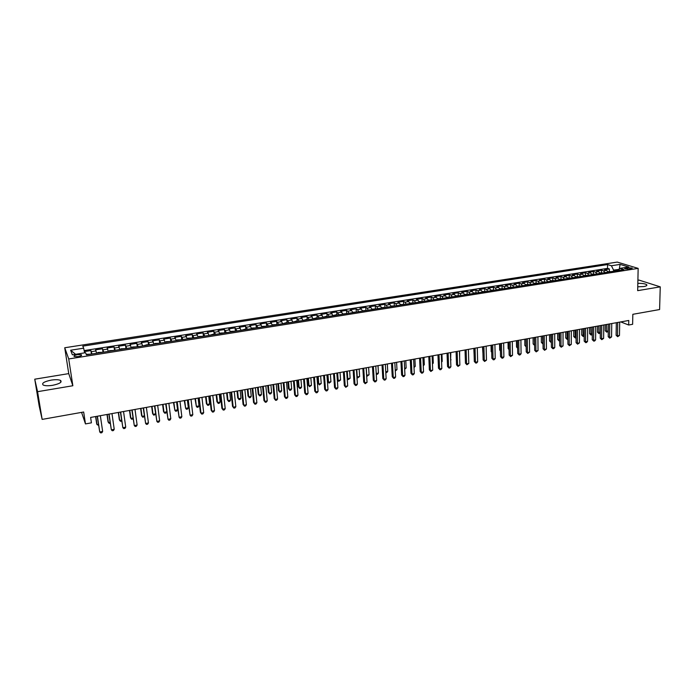 <?xml version="1.0" encoding="UTF-8"?>
<svg xmlns="http://www.w3.org/2000/svg" width="695" height="695" viewBox="0 0 695 695"><rect width="100%" height="100%" fill="white"/><g stroke="black" fill="none" stroke-linecap="round" stroke-linejoin="round"><path stroke-width="1.04" d="M52.612 385.317C59.7 383.796 62.333 382.154 60.517 380.4C58.597 379.566 55.478 379.479 51.169 380.122C44.063 381.625 41.413 383.266 43.22 385.056C45.158 385.881 48.285 385.968 52.612 385.317M637.758 286.8L643.865 286.54C646.446 286.062 647.375 285.437 646.654 284.672C645.099 283.708 642.163 283.273 637.836 283.369M78.179 356.622C81.054 356.04 82.114 355.414 81.358 354.754L77.406 354.65C74.539 355.223 73.47 355.849 74.226 356.526L78.179 356.622M34.75 379.192L39.181 405.95L42.152 419.398L37.565 391.685L72.853 385.742L68.718 358.95L64.731 347.752L68.736 373.615L34.75 379.192L37.565 391.685M68.718 358.95L638.158 268.383L617.23 262.084L64.731 347.752M638.158 268.383L637.671 290.658L660.25 286.853L638.966 280.085L637.897 280.259M660.25 286.853L659.598 309.544L632.832 314.305L632.624 324.296L628.68 325.008L628.767 320.473L90.611 417.443L91.419 422.838L85.476 423.915L83.669 412.013L42.152 419.398M608.221 272.092L606.605 270.355L604.615 269.721L609.367 268.974L609.333 271.467M605.032 272.596L603.425 270.859L601.436 270.216L601.41 272.718M601.436 270.216L596.658 270.972L598.63 271.615L600.228 273.361M592.183 274.638L590.594 272.883L588.639 272.232L593.452 271.476L593.434 273.986M584.087 275.915L582.514 274.16L580.577 273.5L585.425 272.744L585.407 275.255M575.938 277.209L574.374 275.437L572.454 274.786L577.337 274.012L577.328 276.541M567.728 278.513L566.182 276.732L564.279 276.071L569.196 275.298L569.188 277.826M559.466 279.824L557.929 278.035L556.052 277.366L560.995 276.584L561.004 279.121M551.152 281.145L549.623 279.347L547.764 278.669L552.742 277.887L552.76 280.433M542.778 282.474L541.266 280.667L539.433 279.981L544.437 279.19L544.454 281.744M534.351 283.812L532.848 281.996L531.032 281.301L536.08 280.511L536.097 283.065L534.151 283.378M525.863 285.159L524.378 283.325L522.579 282.63L527.661 281.831L527.687 284.403L525.663 284.724M517.315 286.514L515.846 284.672L514.065 283.968L519.182 283.169L519.217 285.758M508.714 287.878L507.254 286.027L505.5 285.324L510.651 284.507L510.695 287.113M500.044 289.25L498.602 287.4L496.873 286.679L502.059 285.862L502.103 288.477M491.322 290.632L489.897 288.772L488.185 288.043L493.407 287.226L493.459 289.858M482.539 292.03L481.122 290.154L479.437 289.424L484.693 288.599L484.762 291.248M473.695 293.429L472.296 291.544L470.628 290.805L475.919 289.971L475.997 292.647M464.781 294.845L463.4 292.951L461.758 292.204L467.092 291.361L467.17 294.055M455.816 296.261L454.443 294.367L452.827 293.611L458.196 292.769L458.283 295.471M446.781 297.695L445.426 295.783L443.836 295.028L449.239 294.176L449.335 296.895M437.685 299.137L436.347 297.217L434.783 296.452L440.222 295.592L440.326 298.329M428.52 300.596L427.208 298.659L425.661 297.886L431.143 297.026L431.256 299.78M419.293 302.056L417.99 300.118L416.479 299.328L421.995 298.459L422.117 301.239M409.998 303.533L408.721 301.578L407.227 300.787L412.787 299.91L412.917 302.707M400.641 305.018L399.373 303.055L397.914 302.256L403.508 301.369L403.647 304.184M391.216 306.512L389.964 304.54L388.531 303.732L394.169 302.846L394.317 305.678M381.72 308.015L380.486 306.035L379.079 305.218L384.761 304.323L384.917 307.173M372.155 309.536L370.948 307.538L369.558 306.712L375.283 305.817L375.448 308.684M362.521 311.065L361.331 309.058L359.975 308.224L365.735 307.32L365.909 310.213M352.817 312.602L351.644 310.587L350.315 309.744L356.118 308.832L356.309 311.742M343.043 314.149L340.593 311.273L346.44 310.352L346.631 313.289M333.2 315.712L330.794 312.82L336.684 311.89L336.893 314.852M323.279 317.285L320.925 314.375L326.858 313.436L327.076 316.416M313.289 318.875L310.986 315.938L316.955 314.991L317.189 317.997M303.22 320.464L300.97 317.511L306.99 316.564L307.225 319.596M293.082 322.08L290.875 319.101L296.939 318.145L297.191 321.203M287.669 322.932L286.262 322.645L282.865 323.688L280.711 320.699L286.818 319.735L287.087 322.819M277.435 324.556L272.961 324.756L272.588 325.329L270.477 322.315L276.627 321.342L276.905 324.443M262.197 326.971L260.156 323.94L266.359 322.958L266.645 326.085M251.746 328.631L249.757 325.573L256.003 324.591L256.307 327.745M241.217 330.299L239.288 327.223L245.578 326.233L245.891 329.413M230.61 331.984L228.733 328.883L235.075 327.884L235.405 331.098M219.915 333.678L218.1 330.551L224.494 329.552L224.833 332.792M209.143 335.39L207.388 332.245L213.825 331.228L214.182 334.504M198.284 337.11L196.589 333.939L203.079 332.922L203.444 336.224M187.346 338.847L185.713 335.65L192.246 334.625L192.628 337.961M176.322 340.593L174.74 337.379L181.334 336.345L181.734 339.707M165.202 342.357L163.699 339.117L170.336 338.074L170.753 341.471L166.14 341.679L165.532 342.305M154.003 344.138L152.561 340.871L159.251 339.82L159.676 343.234M142.718 345.928L141.337 342.635L148.078 341.575L148.522 345.007M131.338 347.726L130.026 344.416L136.819 343.347L137.28 346.788M119.87 349.55L118.628 346.214L125.474 345.137L125.943 348.586M108.316 351.383L107.134 348.021L114.041 346.935L114.527 350.402M96.666 353.234L95.554 349.846L102.513 348.751L103.016 352.226M627.576 267.714L624.657 268.73L629.375 269.087L632.285 268.079L627.576 267.714L627.542 269.208M619.123 269.391L613.581 270.112L611.418 265.751L607.586 264.56L82.792 346.145L83.652 348.186L70.638 350.219L72.35 354.798L85.572 352.713L86.467 354.85L623.893 269.608L619.905 268.374L618.272 270.494M611.418 265.751L620.114 264.395L628.68 266.993L619.905 268.374M609.367 268.974L607.534 268.392L84.147 350.584M91.975 353.972L90.897 350.575L84.364 351.601M102.513 348.751L103.668 352.122M114.041 346.935L115.266 350.28M125.474 345.137L126.768 348.456M136.819 343.347L138.175 346.649M148.078 341.575L149.503 344.85M159.251 339.82L160.736 343.069M170.336 338.074L171.882 341.297M181.334 336.345L182.941 339.542M192.246 334.625L193.922 337.805M203.079 332.922L204.808 336.076M213.825 331.228L215.615 334.365M224.494 329.552L226.344 332.662M235.075 327.884L236.986 330.976M245.578 326.233L247.542 329.3M256.003 324.591L258.027 327.64M266.359 322.958L268.426 325.99M276.627 321.342L278.756 324.348M286.818 319.735L289.007 322.723M296.939 318.145L299.171 321.107M306.99 316.564L309.275 319.509M316.955 314.991L319.292 317.919M326.858 313.436L329.239 316.338M336.684 311.89L339.117 314.774M346.44 310.352L347.752 311.195L348.916 313.219M356.118 308.832L357.465 309.666L358.655 311.673M365.735 307.32L367.108 308.146L368.315 310.144M375.283 305.817L376.681 306.634L377.906 308.623M384.761 304.323L386.185 305.131L387.428 307.112M394.169 302.846L395.62 303.645L396.88 305.609M403.508 301.369L404.985 302.169L406.262 304.123M412.787 299.91L414.29 300.7L415.584 302.646M421.995 298.459L423.524 299.241L424.836 301.178M431.143 297.026L432.698 297.799L434.028 299.719M440.222 295.592L441.803 296.357L443.149 298.277M449.239 294.176L450.847 294.932L452.21 296.834M458.196 292.769L459.829 293.516L461.202 295.41M467.092 291.361L468.743 292.108L470.133 293.994M475.919 289.971L477.595 290.71L479.003 292.586M484.693 288.599L486.396 289.32L487.812 291.188M493.407 287.226L495.127 287.947L496.56 289.798M502.059 285.862L503.797 286.575L505.248 288.425M510.651 284.507L512.415 285.219L513.883 287.052M519.182 283.169L520.972 283.864L522.449 285.697M527.661 281.831L529.468 282.526L530.963 284.342M536.08 280.511L537.904 281.197L539.416 283.004M544.437 279.19L546.287 279.868L547.808 281.675M552.742 277.887L554.619 278.556L556.148 280.354M560.995 276.584L562.889 277.253L564.436 279.034M569.196 275.298L571.099 275.958L572.663 277.731M577.337 274.012L579.265 274.673L580.838 276.436M585.425 272.744L587.371 273.387L588.952 275.151M593.452 271.476L595.424 272.119L597.022 273.865M613.563 271.241L613.581 270.112M81.576 412.387L85.476 423.915M620.757 321.915L628.68 325.008M619.219 269.269L620.114 264.395M607.534 268.392L607.586 264.56M90.897 350.575L91.41 354.068M83.652 348.186L84.625 352.86M70.638 350.219L75.581 354.285M72.853 385.742L68.736 373.615M616.317 322.715L616.118 335.251L617.499 335.824L617.716 322.463M619.471 335.459L617.655 336.71L617.499 335.824L619.471 335.459L619.697 322.106M617.655 336.71L616.118 335.251M611.166 271.623L608.012 271.676M605.328 324.695L605.249 330.759L606.596 331.315L608.29 331.002M606.674 324.452L606.761 332.184L605.249 330.759M608.29 331.228L606.761 332.184M608.377 324.148L608.212 336.719L609.584 337.292L609.767 323.896M611.574 336.927L609.75 338.178L609.584 337.292L611.574 336.927L611.756 323.54M609.75 338.178L608.212 336.719M600.393 325.59L600.263 338.196L601.618 338.778L601.766 325.338M603.616 338.404L601.792 339.664L601.618 338.778L603.616 338.404L603.773 324.982M601.792 339.664L600.263 338.196M592.357 327.032L592.253 339.673L593.6 340.263L593.712 326.789M595.606 339.89L594.59 341.002L593.782 341.149L593.6 340.263L595.606 339.89L595.737 326.424M593.782 341.149L592.253 339.673M584.26 328.492L584.191 341.167L585.52 341.766L585.607 328.248M587.544 341.384L586.528 342.505L585.72 342.652L585.52 341.766L587.544 341.384L587.64 327.884M585.72 342.652L584.191 341.167M603.217 272.883L600.02 272.944M597.509 326.103L597.448 332.184L600.324 332.462M598.847 325.868L598.951 333.617L597.448 332.184M600.315 332.836L598.951 333.617M595.215 274.151L591.975 274.212M589.638 327.527L589.595 333.617L592.296 333.93M590.959 327.284L591.089 335.06L589.595 333.617M592.296 334.46L591.089 335.06M587.162 275.429L583.887 275.498M581.715 328.952L581.68 335.06L584.226 335.407M583.018 328.718L583.183 336.51L581.68 335.06M584.217 336.093L583.183 336.51M579.057 276.714L575.729 276.792M573.74 330.386L573.722 336.519L576.094 336.893M575.034 330.16L575.217 337.97L573.722 336.519M576.094 337.744L575.217 337.97M576.12 329.96L576.077 342.678L577.397 343.269L577.449 329.725M579.43 342.896L577.606 344.164L577.397 343.269L579.43 342.896L579.491 329.352M577.606 344.164L576.077 342.678M570.89 278.009L567.528 278.087M565.713 331.836L565.713 337.979L567.911 338.387M566.99 331.602L567.207 339.438L565.713 337.979M567.911 339.308L567.207 339.438M567.919 331.437L567.911 344.19L569.214 344.79L569.231 331.202M571.264 344.416L569.431 345.684L569.214 344.79L571.264 344.416L571.29 330.829M569.431 345.684L567.911 344.19M562.672 279.312L559.266 279.399M557.633 333.296L557.651 339.455L559.675 339.898M558.893 333.061L559.145 340.915L557.651 339.455M559.675 340.819L559.145 340.915M559.657 332.922L559.683 345.71L560.978 346.327L560.961 332.697M563.046 345.936L561.212 347.213L560.978 346.327L563.046 345.936L563.028 332.323M561.212 347.213L559.683 345.71M554.401 280.624L550.953 280.719M549.502 334.755L549.528 340.941L551.378 341.419M550.753 334.53L551.022 342.409L549.528 340.941M551.352 334.425L551.404 347.248L552.681 347.865L552.629 334.191M554.766 347.474L553.759 348.603L552.925 348.751L552.681 347.865L554.766 347.474L554.714 333.817M552.925 348.751L551.404 347.248M546.07 281.953L542.578 282.04M541.309 336.232L541.362 342.427L543.03 342.948M542.543 336.006L542.847 343.903L541.362 342.427M542.977 335.928L543.073 348.794L544.333 349.411L544.246 335.702M546.426 349.029L544.593 350.306L544.333 349.411L546.426 349.029L546.348 335.329M544.593 350.306L543.073 348.794M537.687 283.282L536.106 283.065M533.074 337.718L533.135 343.929L534.62 344.485M534.29 337.501L534.62 345.415L533.135 343.929M534.559 337.449L534.681 350.349L535.932 350.975L535.802 337.223M538.034 350.584L536.201 351.87L535.932 350.975L538.034 350.584L537.921 336.84M536.201 351.87L534.681 350.349M529.243 284.62L527.67 284.403M524.777 339.212L524.855 345.45L526.158 346.032M525.976 338.995L526.158 346.362M526.167 346.848L524.855 345.45M526.072 338.978L526.228 351.913L527.47 352.547L527.305 338.76M529.59 352.156L527.748 353.442L527.47 352.547L529.59 352.156L529.434 338.369M527.748 353.442L526.228 351.913M520.746 285.966L517.115 286.071M516.428 340.715L516.524 346.97L517.636 347.535M517.645 348.282L516.524 346.97M517.532 340.515L517.723 353.494L518.948 354.129L518.748 340.298M521.085 353.729L520.095 354.867L519.235 355.023L518.948 354.129L521.085 353.729L520.894 339.916M519.235 355.023L517.723 353.494M512.189 287.322L508.514 287.435M508.019 342.235L508.132 348.499L509.053 348.986M509.07 349.672L508.132 348.499M503.571 288.686L499.853 288.807M499.557 343.756L499.679 350.045L500.409 350.436M500.426 350.966L499.679 350.045M494.892 290.067L491.13 290.189M491.035 345.293L491.174 351.601L491.713 351.887M491.721 352.269L491.174 351.601M508.931 342.07L509.157 355.084L510.365 355.718L510.13 341.853M512.519 355.319L510.669 356.622L510.365 355.718L512.519 355.319L512.293 341.462M510.669 356.622L509.157 355.084M500.278 343.625L500.539 356.683L501.729 357.326L501.46 343.417M503.892 356.926L502.911 358.064L502.042 358.22L501.729 357.326L503.892 356.926L503.632 343.026M502.042 358.22L500.539 356.683M491.556 345.198L491.851 358.29L493.033 358.941L492.72 344.989M495.214 358.533L494.232 359.68L493.363 359.836L493.033 358.941L495.214 358.533L494.909 344.59M493.363 359.836L491.851 358.29M486.161 291.448L482.347 291.587M482.452 346.84L482.947 353.347M482.782 346.779L483.112 359.906L484.276 360.566L483.92 346.57M486.474 360.158L484.615 361.469L484.276 360.566L486.474 360.158L486.126 346.18M484.615 361.469L483.112 359.906M477.361 292.847L473.503 292.986M473.816 348.395L474.12 354.806M473.938 348.369L474.311 361.539L475.458 362.208L475.067 348.169M477.665 361.8L476.692 362.946L475.814 363.103L475.458 362.208L477.665 361.8L477.283 347.769M475.814 363.103L474.311 361.539M468.508 294.254L464.599 294.393M468.604 356.57L468.387 349.377L468.804 363.442L466.58 363.859L466.145 349.776M468.804 363.442L466.944 364.753L465.45 363.181L465.033 349.976M466.944 364.753L465.45 363.181M459.586 295.67L455.625 295.818M459.647 358.203L459.63 350.949M456.076 351.592L456.519 364.84L457.64 365.518L457.162 351.392M459.882 365.101L458.014 366.421L457.64 365.518L459.882 365.101L459.412 350.992M458.014 366.421L456.519 364.84M450.603 297.095L446.598 297.252M450.638 359.854L450.812 352.539M451.064 359.775L450.655 360.271M447.041 353.216L447.537 366.508L448.631 367.186L448.119 353.025M450.89 366.769L449.926 367.924L449.022 368.089L448.631 367.186L450.89 366.769L450.386 352.617M449.022 368.089L447.537 366.508M441.56 298.529L437.503 298.685M441.568 361.513L442.211 361.4L441.933 354.137M442.211 361.4L441.594 362.138M437.954 354.858L438.484 368.185L439.561 368.871L439.005 354.667M441.838 368.454L440.873 369.61L439.97 369.775L439.561 368.871L441.838 368.454L441.29 354.259M439.97 369.775L438.484 368.185M432.446 299.971L428.337 300.136M432.429 363.19L433.289 363.033L432.985 355.753M433.289 363.033L432.464 364.032M428.798 356.509L429.362 369.87L430.431 370.565L429.831 356.318M432.716 370.14L430.848 371.478L430.431 370.565L432.716 370.14L432.134 355.91M430.848 371.478L429.362 369.87M423.272 301.421L419.111 301.604M423.229 364.866L424.306 364.675L423.985 357.378M424.306 364.675L423.272 365.839M419.58 358.168L420.188 371.573L421.231 372.277L420.588 357.986M423.542 371.851L422.586 373.015L421.665 373.18L421.231 372.277L423.542 371.851L422.908 357.569M421.665 373.18L420.188 371.573M410.293 359.845L410.945 373.285L411.97 373.997L411.284 359.663M414.29 373.562L413.343 374.735L412.413 374.9L411.97 373.997L414.29 373.562L413.621 359.245M412.413 374.9L410.945 373.285M400.937 361.522L401.632 375.013L402.64 375.734L401.91 361.348M404.977 375.3L404.038 376.464L403.1 376.638L402.64 375.734L404.977 375.3L404.264 360.931M403.1 376.638L401.632 375.013M414.038 302.89L409.824 303.072M413.959 366.569L415.262 366.326L414.915 359.011M415.262 366.326L414.012 367.533M404.733 304.367L400.468 304.558M404.629 368.272L406.149 367.994L405.784 360.653M406.149 367.994L404.681 369.245M395.359 305.852L391.05 306.069M395.229 369.992L396.984 369.671L396.593 362.312M396.984 369.671L395.281 370.974M391.52 363.224L392.249 376.751L393.248 377.472L392.466 363.051M395.603 377.038L394.664 378.21L393.717 378.384L393.248 377.472L395.603 377.038L394.838 362.625M393.717 378.384L392.249 376.751M385.925 307.346L381.581 307.624M385.76 371.729L387.74 371.365L387.332 363.98M387.74 371.365L386.828 372.52L385.812 372.624M382.033 364.936L382.806 378.506L383.779 379.235L382.962 364.762M386.151 378.792L385.221 379.965L384.274 380.139L383.779 379.235L386.151 378.792L385.343 364.336M384.274 380.139L382.806 378.506M376.412 308.858L372.034 309.197M376.221 373.476L378.445 373.067L378.011 365.657M378.445 373.067L377.533 374.223L376.264 374.145M376.594 374.397L376.238 373.736M372.477 366.656L373.293 380.269L374.249 380.999L373.38 366.491M376.638 380.556L375.708 381.737L374.753 381.911L374.249 380.999L376.638 380.556L375.786 366.057M374.753 381.911L373.293 380.269M366.838 310.378L362.425 310.769M366.265 367.777L366.725 375.213L369.071 374.779L368.619 367.351M366.613 375.126L367.229 376.117L366.639 375.552M369.071 374.779L367.229 376.117M362.851 368.393L363.711 382.041L364.649 382.789L363.737 368.228M367.056 382.337L365.17 383.701L364.649 382.789L367.056 382.337L366.152 367.794M365.17 383.701L363.711 382.041M357.195 311.907L352.739 312.35M356.787 369.479L357.273 376.942L359.636 376.508L359.159 369.054M356.917 376.664L357.795 377.845L356.935 376.933M359.636 376.508L357.795 377.845M353.156 370.14L354.059 383.831L354.98 384.578L354.016 369.983M357.404 384.135L356.483 385.317L355.51 385.49L354.98 384.578L357.404 384.135L356.457 369.54M355.51 385.49L354.059 383.831M343.391 371.894L344.338 385.638L345.233 386.394L344.225 371.747M347.682 385.942L345.789 387.306L345.233 386.394L347.682 385.942L346.683 371.304M345.789 387.306L344.338 385.638M333.548 373.667L334.547 387.454L335.424 388.218L334.365 373.519M337.883 387.758L336.971 388.948L335.989 389.131L335.424 388.218L337.883 387.758L336.84 373.076M335.989 389.131L334.547 387.454M347.483 313.445L342.974 313.94M347.248 371.2L347.752 378.688L350.141 378.245L349.637 370.774M347.153 378.193L348.291 379.592L347.161 378.332M350.141 378.245L348.291 379.592M337.692 315L336.25 314.731L333.148 315.539M337.631 372.937L338.17 380.434L340.567 380L340.046 372.503M337.31 379.722L338.717 381.346L337.31 379.722M340.567 380L338.717 381.346M327.832 316.564L326.398 316.286L323.236 317.155M327.171 374.822L327.666 381.468L328.509 382.207L330.933 381.764L330.377 374.24M327.953 374.674L328.509 382.207L329.074 383.11L327.666 381.468M330.933 381.764L329.074 383.11M323.635 375.456L324.678 389.278L325.538 390.051L324.435 375.309M328.014 389.591L327.11 390.781L326.12 390.964L325.538 390.051L328.014 389.591L326.919 374.866M326.12 390.964L324.678 389.278M317.902 318.136L316.477 317.858L313.263 318.77M317.441 376.568L317.954 383.24L318.788 383.988L321.22 383.536L320.647 375.995M318.206 376.438L318.788 383.988L319.361 384.891L317.954 383.24M321.22 383.536L319.361 384.891M313.654 377.255L314.739 391.12L315.582 391.902L314.418 377.116M318.075 391.433L317.172 392.632L316.182 392.814L315.582 391.902L318.075 391.433L316.929 376.664M316.182 392.814L314.739 391.12M307.902 319.726L306.478 319.448L303.202 320.404M307.642 378.341L308.18 385.03L308.988 385.777L311.447 385.325L310.839 377.759M308.38 378.202L308.988 385.777L309.588 386.689L308.18 385.03M311.447 385.325L309.588 386.689M303.593 379.07L304.731 392.979L305.548 393.761L304.341 378.931M308.067 393.292L307.164 394.491L306.165 394.682L305.548 393.761L308.067 393.292L306.869 378.48M306.165 394.682L304.731 392.979M297.816 321.325L296.409 321.038L293.073 322.037M297.773 380.113L298.337 386.828L299.119 387.584L301.595 387.132L300.97 379.54M298.485 379.983L299.119 387.584L299.736 388.488L298.337 386.828M301.595 387.132L300.718 388.314L299.736 388.488M293.464 380.895L294.645 394.847L295.445 395.637L294.185 380.764M297.973 395.168L297.086 396.367L296.07 396.558L295.445 395.637L297.973 395.168L296.73 380.304M296.07 396.558L294.645 394.847M287.834 381.903L288.416 388.644L289.181 389.4L291.674 388.948L291.023 381.329M288.521 381.781L289.181 389.4L289.806 390.312L288.416 388.644M291.674 388.948L290.805 390.13L289.806 390.312M283.247 382.737L284.49 396.732L285.263 397.531L283.942 382.606M287.808 397.054L286.931 398.261L285.906 398.452L285.263 397.531L287.808 397.054L286.514 382.146M285.906 398.452L284.49 396.732M277.818 383.709L278.426 390.468L279.173 391.233L281.684 390.772L280.997 383.136M278.487 383.588L279.173 391.233L279.816 392.145L278.426 390.468M281.684 390.772L280.815 391.963L279.816 392.145M272.961 384.587L274.247 398.626L275.003 399.434L273.639 384.465M277.574 398.956L276.697 400.164L275.663 400.355L275.003 399.434L277.574 398.956L276.219 383.996M275.663 400.355L274.247 398.626M267.132 326.19L262.64 326.389L262.25 326.963M267.731 385.525L268.357 392.301L269.087 393.083L271.615 392.623L270.911 384.961M268.374 385.412L269.087 393.083L269.747 393.995L268.357 392.301M271.615 392.623L270.755 393.804L269.747 393.995M262.597 386.455L263.935 400.537L264.665 401.354L263.249 386.333M267.254 400.876L266.385 402.084L265.351 402.275L264.665 401.354L267.254 400.876L265.846 385.864M265.351 402.275L263.935 400.537M256.742 327.84L252.242 328.04L251.825 328.622M257.567 387.358L258.219 394.161L258.922 394.942L261.468 394.473L260.738 386.785M258.184 387.245L258.922 394.942L259.6 395.855L258.219 394.161M261.468 394.473L260.616 395.663L259.6 395.855M252.155 388.331L253.545 402.466L254.248 403.291L252.78 388.227M256.863 402.805L255.995 404.012L254.952 404.212L254.248 403.291L256.863 402.805L255.404 387.749M254.952 404.212L253.545 402.466M246.282 329.5L244.909 329.195L241.321 330.281M247.333 389.209L248.011 396.02L248.688 396.81L251.26 396.341L250.495 388.635M247.924 389.096L248.688 396.81L249.383 397.722L248.011 396.02M251.26 396.341L250.409 397.54L249.383 397.722M241.634 390.234L243.076 404.412L243.763 405.237L242.225 390.121M246.386 404.751L245.526 405.967L244.475 406.158L243.763 405.237L246.386 404.751L244.875 389.643M244.475 406.158L243.076 404.412M235.735 331.168L231.2 331.367L230.749 331.967M237.012 391.059L237.716 397.905L238.376 398.704L240.965 398.226L240.175 390.494M237.586 390.964L238.376 398.704L239.089 399.616L237.716 397.905M240.965 398.226L240.122 399.425L239.089 399.616M231.035 392.145L232.53 406.367L233.19 407.201L231.6 392.041M235.84 406.714L234.98 407.93L233.92 408.121L233.19 407.201L235.84 406.714L234.267 391.563M225.119 332.853L220.567 333.053L220.08 333.652M226.622 392.936L227.352 399.799L227.986 400.607L230.592 400.129L229.776 392.371M227.169 392.84L227.986 400.607L228.716 401.519L229.758 401.328L230.592 400.129M220.35 394.065L221.896 408.33L222.53 409.181L220.888 393.969M225.206 408.686L224.355 409.902L223.286 410.102L222.53 409.181L225.206 408.686L223.573 393.483M214.416 334.556L213.07 334.243L209.343 335.355M216.154 394.821L216.91 401.701L217.526 402.518L220.15 402.04L219.299 394.256M216.675 394.725L217.526 402.518L218.265 403.43L219.316 403.239L220.15 402.04M209.586 396.002L211.184 410.319L211.801 411.171L210.099 395.915M214.486 410.676L213.643 411.9L212.566 412.1L211.801 411.171L214.486 410.676L212.8 395.429M203.626 336.267L199.048 336.467L198.518 337.075M205.607 396.723L206.389 403.63L206.98 404.447L209.621 403.969L208.752 396.159M206.094 396.637L206.98 404.447L207.744 405.359L208.795 405.168L209.621 403.969M198.735 397.957L200.395 412.317L200.977 413.186L199.222 397.87M203.696 412.682L202.853 413.907L201.767 414.107L200.977 413.186L203.696 412.682L201.95 397.384M192.758 337.987L188.163 338.187L187.607 338.804M194.982 398.635L196.355 406.393L199.022 405.906L198.118 398.07M195.443 398.556L196.355 406.393L197.137 407.305L198.197 407.114L199.022 405.906M187.806 399.929L190.083 415.21L188.258 399.851M192.81 414.698L191.976 415.931L190.89 416.131L190.083 415.21L192.81 414.698L191.003 399.356M181.803 339.725L177.19 339.924L176.608 340.55M184.279 400.563L185.652 408.356L188.336 407.861L187.398 400.007M184.705 400.485L185.652 408.356L186.451 409.268L187.52 409.068L188.336 407.861M176.791 401.918L179.093 417.252L177.216 401.84M181.847 416.739L181.021 417.964L179.918 418.173L179.093 417.252L181.847 416.739L179.979 401.336M173.489 402.509L174.862 410.328L177.564 409.833L176.6 401.945M173.889 402.44L174.862 410.328L175.679 411.24L176.765 411.04L177.564 409.833M165.688 403.917L168.025 419.302L166.079 403.847M170.796 418.79L169.98 420.023L168.868 420.232L168.025 419.302L170.796 418.79L168.868 403.343M159.642 343.243L154.994 343.443L154.368 344.077M162.613 404.473L163.499 411.457L163.994 412.317L166.678 411.822M162.995 404.403L163.994 412.317L164.828 413.23L165.923 413.03L166.687 411.866M154.499 405.932L156.862 421.379L154.863 405.863M159.659 420.857L158.851 422.091L157.73 422.299L156.862 421.379L159.659 420.857L157.669 405.359M148.426 345.024L147.149 344.685L143.109 345.867M151.658 406.445L152.579 413.456L153.039 414.316L155.524 413.864M152.005 406.384L153.039 414.316L153.899 415.236L155.558 414.168M143.222 407.965L145.62 423.464L143.552 407.904M148.443 422.942L147.635 424.185L146.506 424.393L145.62 423.464L148.443 422.942L146.384 407.392M137.124 346.814L132.45 347.014L131.772 347.665M140.625 408.434L141.563 415.471L142.006 416.34L144.273 415.923M140.937 408.373L142.006 416.34L142.883 417.261L144.351 416.487M131.85 410.015L134.283 425.575L132.154 409.954M137.124 425.045L136.333 426.287L135.195 426.495L134.283 425.575L137.124 425.045L135.012 409.442M125.734 348.621L121.043 348.82L120.339 349.472M129.496 410.432L130.469 417.495L130.886 418.373L132.945 417.999M129.791 410.389L130.886 418.373L131.781 419.293L133.058 418.833M120.391 412.074L122.859 427.694L120.661 412.031M125.725 427.164L124.935 428.407L123.788 428.624L122.859 427.694L125.725 427.164L123.545 411.51M114.258 350.436L109.549 350.645L108.82 351.305M118.289 412.456L119.288 419.537L119.679 420.423L121.521 420.093M118.55 412.413L119.679 420.423L120.591 421.344L121.668 421.144M108.846 414.159L111.348 429.831L109.08 414.116M114.232 429.293L113.45 430.544L112.295 430.761L111.348 429.831L114.232 429.293L111.991 413.594M102.686 352.278L97.96 352.478L97.204 353.147M106.995 414.489L108.02 421.596L108.385 422.49L110.001 422.195M107.221 414.455L108.385 422.49L109.315 423.411L110.157 423.255M97.204 416.253L99.741 431.986L97.413 416.218M102.651 431.447L101.878 432.698L100.714 432.916L99.741 431.986L102.651 431.447L100.341 415.688M91.019 354.129L86.258 354.346M95.606 416.54L96.666 423.672L96.996 424.576L98.395 424.324M95.806 416.505L96.996 424.576L98.56 425.383M603.425 270.859L606.605 270.355M91.375 351.653L96.049 350.914M103.034 349.811L107.673 349.081M114.605 347.987L119.201 347.257M126.082 346.18L130.643 345.458M137.462 344.381L141.997 343.669M148.765 342.6L153.256 341.888M159.972 340.828L164.428 340.124M171.092 339.073L175.514 338.378M182.125 337.336L186.521 336.641M193.08 335.607L197.432 334.921M203.948 333.887L208.265 333.209M214.729 332.193L219.021 331.515M225.423 330.499L229.689 329.83M236.048 328.822L240.27 328.162M246.586 327.163L250.782 326.502M257.046 325.512L261.207 324.852M267.427 323.87L271.554 323.218M277.731 322.245L281.831 321.603M287.956 320.63L292.03 319.995M298.112 319.031L302.151 318.397M308.18 317.441L312.194 316.807M318.188 315.86L322.167 315.235M328.118 314.296L332.062 313.671M337.97 312.741L341.888 312.125M347.752 311.195L351.644 310.587M357.465 309.666L361.331 309.058M367.108 308.146L370.948 307.538M376.681 306.634L380.486 306.035M386.185 305.131L389.964 304.54M395.62 303.645L399.373 303.055M404.985 302.169L408.721 301.578M414.29 300.7L417.99 300.118M423.524 299.241L427.208 298.659M432.698 297.799L436.347 297.217M441.803 296.357L445.426 295.783M450.847 294.932L454.443 294.367M459.829 293.516L463.4 292.951M468.743 292.108L472.296 291.544M477.595 290.71L481.122 290.154M486.396 289.32L489.897 288.772M495.127 287.947L498.602 287.4M503.797 286.575L507.254 286.027M512.415 285.219L515.846 284.672M520.972 283.864L524.378 283.325M529.468 282.526L532.848 281.996M537.904 281.197L541.266 280.667M546.287 279.868L549.623 279.347M554.619 278.556L557.929 278.035M562.889 277.253L566.182 276.732M571.099 275.958L574.374 275.437M579.265 274.673L582.514 274.16M587.371 273.387L590.594 272.883M595.424 272.119L598.63 271.615M625.795 269.087L625.813 267.992M60.812 382.285L60.517 380.4M646.628 285.628L646.654 284.672M81.471 355.493L81.358 354.754"/></g></svg>
